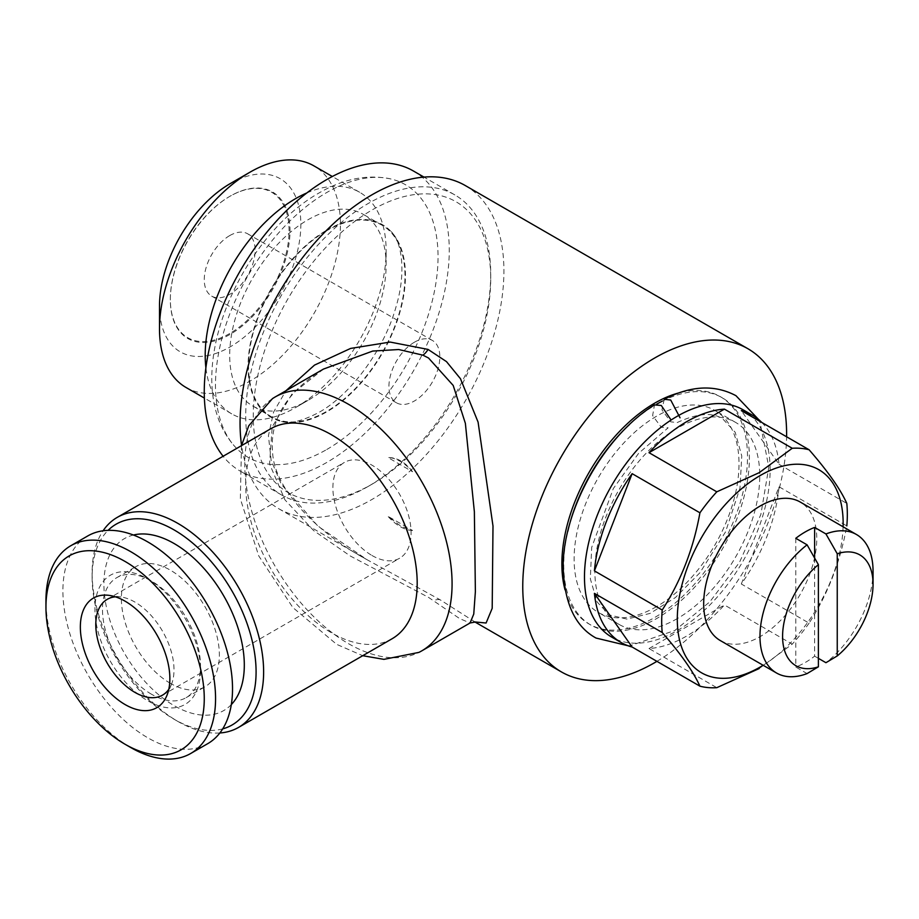 <?xml version="1.0" encoding="UTF-8"?>
<svg xmlns="http://www.w3.org/2000/svg" width="919" height="919" viewBox="0 0 919 919"><rect width="100%" height="100%" fill="white"/><g stroke="black" fill="none" stroke-linecap="round" stroke-linejoin="round"><path stroke-width="0.69" stroke-dasharray="4.59 3.45" d="M664.219 399.271L661.967 409.908L670.709 421.821L677.165 422.579C697.13 413.343 712.282 412.08 722.633 418.765L735.189 432.263L741.759 455.962L739.99 488.046L725.585 531.802L699.991 572.652L675.454 597.499L650.112 613.387L626.988 619.096L609.354 614.96L597.04 601.888L590.331 578.821L591.687 547.425L613.329 488.552L638.613 453.331L668.124 427.806L661.278 427.255L652.628 415.629L654.466 404.9M229.704 235.597A35.979 20.769 -60 0 1 247.693 233.817A35.979 20.769 -60 0 1 253.207 262.65A35.979 20.769 -60 0 1 229.704 294.356A35.979 20.769 -60 0 1 211.715 296.136A35.979 20.769 -60 0 1 206.201 267.303A35.979 20.769 -60 0 1 229.704 235.597M414.4 342.224A35.979 20.769 -60 0 1 432.389 340.444A35.979 20.769 -60 0 1 437.903 369.277A35.979 20.769 -60 0 1 414.4 400.983A35.979 20.769 -60 0 1 396.399 402.763A35.979 20.769 -60 0 1 390.885 373.93A35.979 20.769 -60 0 1 414.4 342.224M229.704 333.528A83.951 48.477 -60 0 1 170.337 299.249A83.951 48.477 -60 0 1 229.704 196.425L230.175 196.149A84.617 48.856 -60 0 1 290.013 230.703A84.617 48.856 -60 0 1 230.175 334.344A84.617 48.856 -60 0 1 170.337 299.789A84.617 48.856 -60 0 1 230.175 196.149L229.704 196.425A83.951 48.477 -60 0 1 289.071 230.703A83.951 48.477 -60 0 1 229.704 333.528M230.175 183.639A99.953 57.702 -60 0 1 300.846 224.443A99.953 57.702 -60 0 1 230.175 346.854A99.953 57.702 -60 0 1 159.504 306.05M185.994 387.462A127.936 73.865 120 0 0 249.957 381.132A127.936 73.865 120 0 0 333.54 268.394A127.936 73.865 120 0 0 313.93 165.88M306.82 192.956A127.936 73.865 -60 0 1 359.628 192.266A127.936 73.865 -60 0 1 386.129 250.83A127.936 73.865 -60 0 1 295.665 407.508L307.911 400.443A110.613 63.859 -60 0 1 252.61 405.922A110.613 63.859 -60 0 1 235.655 317.285A110.613 63.859 -60 0 1 307.911 219.813A110.613 63.859 -60 0 1 363.212 214.334A110.613 63.859 -60 0 1 386.129 264.971A110.613 63.859 -60 0 1 307.911 400.443L295.665 407.519A127.936 73.865 -60 0 1 231.703 413.849A127.936 73.865 -60 0 1 205.89 367.772M326.762 230.703A110.613 63.859 120 0 0 254.506 328.163A110.613 63.859 120 0 0 271.461 416.801A110.613 63.859 120 0 0 326.762 411.321A110.613 63.859 120 0 0 399.018 313.85A110.613 63.859 120 0 0 382.063 225.224A110.613 63.859 120 0 0 326.762 230.703M326.762 449.506A157.379 90.866 120 0 0 432.86 298.514A157.379 90.866 120 0 0 390.77 178.941A157.379 90.866 120 0 0 326.762 192.508A157.379 90.866 120 0 0 227.992 318.813A157.379 90.866 120 0 0 235.723 447.484A157.379 90.866 120 0 0 326.762 449.506M326.762 230.152A111.279 64.25 -60 0 1 391.126 231.588A111.279 64.25 -60 0 1 396.594 322.569A111.279 64.25 -60 0 1 326.762 411.873A111.279 64.25 -60 0 1 281.501 421.465A111.279 64.25 -60 0 1 251.737 336.917A111.279 64.25 -60 0 1 326.762 230.152M368.22 486.404A173.243 100.022 -60 0 1 281.605 494.985A173.243 100.022 -60 0 1 255.045 356.158A173.243 100.022 -60 0 1 368.22 203.49A173.243 100.022 -60 0 1 454.848 194.92A173.243 100.022 -60 0 1 490.723 274.218A173.243 100.022 -60 0 1 368.22 486.404L371.988 484.221A167.913 96.943 -60 0 1 253.265 415.675A167.913 96.943 -60 0 1 371.988 210.026A167.913 96.943 -60 0 1 490.723 278.572A167.913 96.943 -60 0 1 371.988 484.221L368.22 486.404M413.378 170.98A173.243 100.022 -60 0 1 439.937 309.795A173.243 100.022 -60 0 1 326.762 462.464A173.243 100.022 -60 0 1 240.135 471.045A173.243 100.022 -60 0 1 223.122 456.261M720.243 640.52A79.953 46.168 120 0 0 760.22 636.557A79.953 46.168 120 0 0 812.465 566.093A79.953 46.168 120 0 0 800.208 502.027M814.625 558.028L814.625 656.166A79.953 46.168 -60 0 1 805.205 662.519A79.953 46.168 -60 0 1 795.785 667.045L807.089 673.581M662.312 401.132A131.268 75.783 -60 0 1 722.196 397.743A131.268 75.783 -60 0 1 742.322 502.934A131.268 75.783 -60 0 1 656.568 618.602A131.268 75.783 -60 0 1 590.94 625.104A131.268 75.783 -60 0 1 567.816 531.285M629.389 424.635A131.268 75.783 -60 0 1 656.568 404.245A131.268 75.783 -60 0 1 656.637 404.211M565.036 589.849A131.268 75.783 120 0 0 589.056 624.012A131.268 75.783 120 0 0 654.684 617.511A131.268 75.783 120 0 0 740.438 501.843A131.268 75.783 120 0 0 720.312 396.652A131.268 75.783 120 0 0 678.716 392.941M677.303 618.602A116.61 67.328 -60 0 1 619.004 624.38A116.61 67.328 -60 0 1 601.129 530.941A116.61 67.328 -60 0 1 677.303 428.185A116.61 67.328 -60 0 1 735.602 422.407A116.61 67.328 -60 0 1 753.477 515.846A116.61 67.328 -60 0 1 677.303 618.602M656.568 606.632A116.61 67.328 -60 0 1 598.269 612.41A116.61 67.328 -60 0 1 580.394 518.971A116.61 67.328 -60 0 1 656.568 416.215A116.61 67.328 -60 0 1 714.867 410.437A116.61 67.328 -60 0 1 732.742 503.876A116.61 67.328 -60 0 1 656.568 606.632M742.931 409.713A131.268 75.783 -60 0 1 763.057 514.904A131.268 75.783 -60 0 1 677.303 630.572A131.268 75.783 -60 0 1 611.675 637.074M649.009 648.538L724.448 604.989A131.268 75.783 -60 0 1 686.723 636.005A131.268 75.783 -60 0 1 649.009 648.538L716.797 687.676M219.836 732.983A121.274 70.016 60 0 1 177.872 721.426L177.872 721.426A121.274 70.016 60 0 1 92.118 572.905A121.274 70.016 60 0 1 103.089 530.78M392.08 638.762A121.274 70.016 60 0 1 331.449 632.766A121.274 70.016 60 0 1 252.22 525.898A121.274 70.016 60 0 1 270.806 428.725M222.685 728.882A115.943 66.938 60 0 1 174.105 719.244L177.872 721.426L174.105 719.244A115.943 66.938 60 0 1 92.118 577.258A115.943 66.938 60 0 1 108.074 530.355M272.438 398.662A146.592 84.628 -120 0 0 253.426 516.96A146.592 84.628 -120 0 0 348.427 643.633A146.592 84.628 -120 0 0 418.926 652.387M323.488 369.07L291.966 394.044L272.208 426.853L269.566 463.957L284.936 499.833L313.597 530.55L350.277 555.984L428.53 597.384L459.684 618.613L470.068 622.979M474.974 621.956L440.201 599.831L367.163 559.774L318.043 526.231L281.317 484.29L271.162 460.396L268.428 435.755L273.609 412.045L285.866 390.793M475.318 622.037L472.917 620.83L474.847 621.933M465.278 185.546A186.568 107.718 -60 0 1 493.871 335.056A186.568 107.718 -60 0 1 371.988 499.454A186.568 107.718 -60 0 1 278.71 508.701A186.568 107.718 -60 0 1 241.559 445.301M371.988 555.49A55.301 31.935 -120 0 0 399.639 558.235A55.301 31.935 -120 0 0 408.116 513.916A55.301 31.935 -120 0 0 371.988 465.175A55.301 31.935 -120 0 0 344.338 462.441A55.301 31.935 -120 0 0 335.86 506.76A55.301 31.935 -120 0 0 371.988 555.49M115.415 596.822A55.301 31.935 60 0 1 120.94 596.982A55.301 31.935 60 0 1 134.898 602.06A55.301 31.935 60 0 1 171.428 684.425A55.301 31.935 60 0 1 168.797 689.296M170.371 683.322A69.293 40.011 60 0 1 125.099 622.255A69.293 40.011 60 0 1 135.713 566.724A69.293 40.011 60 0 1 170.371 570.159A69.293 40.011 60 0 1 215.632 631.227A69.293 40.011 60 0 1 205.017 686.757A69.293 40.011 60 0 1 170.371 683.322M231.312 704.597A99.286 57.323 60 0 1 174.105 705.643A99.286 57.323 60 0 1 107.224 610.63A99.286 57.323 60 0 1 133.416 535.03M151.486 694.224A69.293 40.011 60 0 1 106.213 633.157A69.293 40.011 60 0 1 116.839 577.626A69.293 40.011 60 0 1 151.486 581.061L147.718 578.89A74.623 43.09 60 0 1 200.491 670.284A74.623 43.09 60 0 1 147.718 700.749A74.623 43.09 60 0 1 94.956 609.354A74.623 43.09 60 0 1 147.718 578.89L151.486 581.061A69.293 40.011 60 0 1 200.491 665.93A69.293 40.011 60 0 1 186.132 697.659A69.293 40.011 60 0 1 151.486 694.224M130.762 747.538A119.941 69.247 60 0 1 45.95 600.647M207.683 743.689A119.941 69.247 60 0 1 147.718 737.75A119.941 69.247 60 0 1 69.362 632.054A119.941 69.247 60 0 1 87.753 535.949M656.936 661.347A186.568 107.718 120 0 0 786.595 436.778M741.311 584.002L779.025 486.783A131.268 75.783 -60 0 1 741.311 584.002L809.099 623.139C827.709 594.444 840.288 562.037 846.813 525.921L779.025 486.783M761.794 422.464A131.268 75.783 -60 0 1 779.025 464.29L741.311 410.632M779.025 464.29L846.813 503.428M759.14 668.572L792.235 644.127L724.448 604.989M809.099 623.139A131.268 75.783 -60 0 1 792.235 644.127M843.102 526.782A117.276 67.707 -60 0 1 763.138 665.276M873.05 571.124A79.953 46.168 -60 0 1 825.94 662.702M795.785 538.304L795.785 667.045M814.625 656.166L818.392 658.349M412.585 530.504A39.976 23.078 60 0 1 400.259 526.656A39.976 23.078 60 0 1 387.933 516.283L400.937 526.265L412.585 530.504L387.933 516.283M412.585 471.746C405.256 462.165 397.042 457.421 387.933 457.524L412.585 471.746A39.976 23.078 60 0 0 387.933 457.524M440.201 599.831A13.325 8.65 121 0 0 434.021 600.635M627.987 645.735L630.537 645.609L674.845 630.48L709.916 601.761L739.519 562.313L760.84 514.548L768.824 467.197L760.036 422.338L758.589 419.512M432.389 340.444L247.693 233.817M231.703 413.849L204.386 398.076M271.461 416.801L252.61 405.922M390.77 178.941C367.29 174.082 343.315 178.791 318.859 193.07C236.194 240.008 176.391 383.441 235.723 447.484M281.501 421.465C289.853 424.118 302.305 421.109 318.859 412.436C350.392 395.067 384.349 349.599 396.112 306.555C407.519 268.187 400.087 239.204 391.126 231.588M281.605 494.985L240.135 471.045M590.94 625.104L589.056 624.012M619.004 624.38L598.269 612.41M241.479 445.658L240.341 498.845L258.767 555.938L292.839 607.528L336.699 644.368L362.741 655.706M323.511 369.059C286.613 392.022 269.635 419.719 272.598 452.148C274.046 489.666 318.215 533.571 367.141 559.751M278.71 508.701L367.163 559.774M162.548 695.12L399.639 558.235M116.839 577.626L135.713 566.724M171.428 684.425L166.913 695.453M120.94 596.982L109.131 595.374M200.491 665.93L200.491 670.284M186.132 697.659L205.017 686.757M107.247 599.326L344.338 462.441M92.118 577.258L92.118 572.905M735.602 422.407L714.867 410.437M722.196 397.743L720.312 396.652M490.723 278.572L490.723 274.218M454.848 194.92L423.992 177.103M386.129 264.971L386.129 250.83M382.063 225.224L363.212 214.334M359.628 192.266L332.322 176.494M396.399 402.763L211.715 296.136"/><path stroke-width="1.38" d="M627.987 645.735L596.029 638.05C574.903 626.482 563.956 602.473 563.175 566.012C563.221 509.436 604.38 435.744 654.466 404.9L661.278 405.463L670.433 419.053M680.037 417.789L670.709 400.029L664.219 399.271C690.755 385.566 714.672 384.372 735.958 395.687L758.589 419.512M159.504 328.899L159.504 306.05A99.953 57.702 -60 0 1 230.175 183.639L249.957 172.209A127.936 73.865 120 0 0 159.504 328.899A127.936 73.865 120 0 0 185.994 387.462L204.386 398.076M205.89 367.772A127.936 73.865 -60 0 1 295.665 198.596A127.936 73.865 -60 0 1 306.82 192.956M223.122 456.261A173.243 100.022 -60 0 1 219.503 314.585A173.243 100.022 -60 0 1 326.762 179.561A173.243 100.022 -60 0 1 413.378 170.98L423.992 177.103M818.392 666.815A63.962 36.932 -60 0 1 782.586 636.407A63.962 36.932 -60 0 1 818.392 564.657L818.392 666.815L807.089 673.581A79.953 46.168 -60 0 1 776.532 673.007A79.953 46.168 -60 0 1 762.655 615.006A79.953 46.168 -60 0 1 807.089 544.829L795.785 538.304A79.953 46.168 -60 0 1 805.205 531.952A79.953 46.168 -60 0 1 814.625 527.426L814.625 558.028M837.243 553.766A63.962 36.932 -60 0 1 873.05 584.185A63.962 36.932 -60 0 1 837.243 655.936L837.243 553.766L825.94 533.95A79.953 46.168 -60 0 1 856.485 534.525L800.208 502.027A79.953 46.168 120 0 0 760.22 505.978A79.953 46.168 120 0 0 707.986 576.443A79.953 46.168 120 0 0 720.243 640.52L776.532 673.007M567.816 531.285A131.268 75.783 -60 0 1 629.389 424.635M678.716 392.941A131.268 75.783 120 0 0 654.684 403.154A131.268 75.783 120 0 0 565.036 589.849M763.138 665.276A117.276 67.707 -60 0 1 760.22 667.022A117.276 67.707 -60 0 1 677.303 619.142A117.276 67.707 -60 0 1 760.22 475.514A117.276 67.707 -60 0 1 843.102 526.782M724.448 409.127L792.235 448.265L759.14 472.711L716.797 491.814L649.009 452.676A131.268 75.783 -60 0 1 686.723 421.66A131.268 75.783 -60 0 1 724.448 409.127L649.009 452.676M699.922 512.802C693.535 548.551 680.956 580.957 662.208 610.021L594.421 570.883A131.268 75.783 -60 0 1 632.134 473.664L699.922 512.802A131.268 75.783 -60 0 1 716.797 491.814M662.208 632.513C680.818 653.823 693.385 671.709 699.922 686.171L632.134 647.033A131.268 75.783 -60 0 1 621.095 642.507A131.268 75.783 -60 0 1 594.421 593.375L662.208 632.513A131.268 75.783 -60 0 1 662.208 610.021M759.14 668.572L716.797 687.676A131.268 75.783 -60 0 1 699.922 686.171M621.095 642.507L611.675 637.074A131.268 75.783 -60 0 1 591.549 531.883A131.268 75.783 -60 0 1 677.303 416.215A131.268 75.783 -60 0 1 742.931 409.713L752.351 415.158A131.268 75.783 -60 0 1 761.794 422.464M103.089 530.78A121.274 70.016 60 0 1 117.241 517.386A121.274 70.016 60 0 1 177.872 523.393A121.274 70.016 60 0 1 257.102 630.25A121.274 70.016 60 0 1 238.503 727.434A121.274 70.016 60 0 1 219.836 732.983M117.241 517.386L270.806 428.725A121.274 70.016 60 0 1 331.449 434.733A121.274 70.016 60 0 1 410.667 541.59A121.274 70.016 60 0 1 392.08 638.762L238.503 727.434M108.074 530.355A115.943 66.938 60 0 1 174.105 529.918A115.943 66.938 60 0 1 252.001 640.038A115.943 66.938 60 0 1 222.685 728.882M362.741 655.706L383.924 659.36L418.926 652.387A146.592 84.628 -120 0 0 421.718 650.893A146.592 84.628 -120 0 0 444.187 533.422A146.592 84.628 -120 0 0 348.427 404.245A146.592 84.628 -120 0 0 275.137 396.985A146.592 84.628 -120 0 0 272.438 398.662L248.762 425.761L241.479 445.658M421.718 650.893L470.08 622.979L473.756 614.053L475.376 591.664L474.365 511.734L465.37 423.349L453.205 385.452L428.53 358.008L422.878 355.148L398.731 349.53L372.758 351.058L323.511 369.059L275.137 396.985M285.866 390.793L314.516 365.096L350.61 348.427L390.138 342.063L428.047 349.415L446.485 361.615L460.465 378.72L478.087 422.108L492.998 526.059L492.193 608.332L486.094 623.013L474.974 621.956M241.559 445.301A186.568 107.718 -60 0 1 371.988 194.794A186.568 107.718 -60 0 1 465.278 185.546L747.974 348.76A186.568 107.718 120 0 0 654.684 358.008A186.568 107.718 120 0 0 532.802 522.406A186.568 107.718 120 0 0 561.406 671.915A186.568 107.718 120 0 0 654.684 662.668A186.568 107.718 120 0 0 656.936 661.347M168.797 689.296A55.301 31.935 60 0 1 162.548 695.12A55.301 31.935 60 0 1 134.898 692.375A55.301 31.935 60 0 1 98.77 643.645A55.301 31.935 60 0 1 107.247 599.326A55.301 31.935 60 0 1 115.415 596.822M133.416 535.03A99.286 57.323 60 0 1 174.105 543.52A99.286 57.323 60 0 1 236.493 623.438A99.286 57.323 60 0 1 231.312 704.597M130.762 747.538L125.099 744.275A111.946 64.629 60 0 1 45.95 607.172A111.946 64.629 60 0 1 125.099 561.475A111.946 64.629 60 0 1 204.259 698.578A111.946 64.629 60 0 1 125.099 744.275L130.762 747.538A119.941 69.247 60 0 0 190.727 753.477L207.683 743.689A119.941 69.247 60 0 0 226.074 647.573A119.941 69.247 60 0 0 147.718 541.888A119.941 69.247 60 0 0 87.753 535.949L70.786 545.737A119.941 69.247 60 0 1 130.762 551.687A119.941 69.247 60 0 1 209.107 657.372A119.941 69.247 60 0 1 190.727 753.477M45.95 607.172L45.95 600.647A119.941 69.247 60 0 1 70.786 545.737M125.099 601.187A63.296 36.542 60 0 1 166.913 695.453A63.296 36.542 60 0 1 125.099 704.563A63.296 36.542 60 0 1 81.09 636.833A63.296 36.542 60 0 1 109.131 595.374A63.296 36.542 60 0 1 125.099 601.187M786.595 436.778A186.568 107.718 120 0 0 747.974 348.76M632.134 473.664L594.421 570.883M594.421 593.375L632.134 647.033M846.813 525.921A131.268 75.783 -60 0 0 846.813 503.428C840.425 489.172 827.847 471.286 809.099 449.77L741.311 410.632A131.268 75.783 -60 0 1 752.351 415.158M792.235 448.265A131.268 75.783 -60 0 1 809.099 449.77M656.637 404.211A131.268 75.783 -60 0 1 662.312 401.132M818.392 658.349L825.94 662.702L837.243 655.936M856.485 534.525A79.953 46.168 -60 0 1 873.05 571.124L873.05 584.185M807.089 544.829L818.392 564.657M825.94 533.95L814.625 527.426M332.322 176.494L313.93 165.88A127.936 73.865 120 0 0 249.957 172.209L230.175 183.639M428.047 349.415A13.325 7.536 -66 0 1 422.878 355.148M474.847 621.933L561.406 671.915M470.068 622.979L475.318 622.037"/></g></svg>
